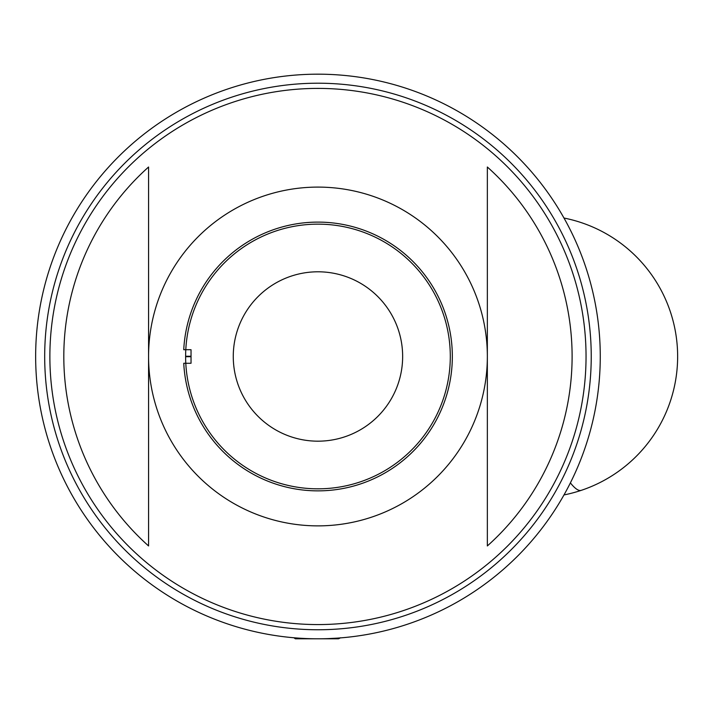 <?xml version="1.0" encoding="UTF-8"?>
<svg xmlns="http://www.w3.org/2000/svg" width="713" height="713" viewBox="0 0 713 713"><rect width="100%" height="100%" fill="white"/><g stroke="black" fill="none" stroke-linecap="round" stroke-linejoin="round"><path stroke-width="1.07" d="M317.962 488.824A132.333 132.333 0 0 1 185.621 356.482A132.333 132.333 0 0 1 317.962 224.149A132.333 132.333 0 0 1 450.295 356.482A132.333 132.333 0 0 1 317.962 488.824M317.962 624.57A268.079 268.079 0 0 0 586.041 356.482A268.079 268.079 0 0 0 317.962 88.403A268.079 268.079 0 0 0 49.874 356.482A268.079 268.079 0 0 0 317.962 624.57M317.962 525.873A169.382 169.382 0 0 0 487.344 356.482A169.382 169.382 0 0 0 317.962 187.1A169.382 169.382 0 0 0 148.571 356.482A169.382 169.382 0 0 0 317.962 525.873M487.344 167.011L487.344 545.953A254.149 254.149 0 0 0 487.344 167.011M148.571 545.953L148.571 167.011A254.149 254.149 0 0 0 148.571 545.953M327.775 638.625L337.392 638.126L335.752 638.795L295.378 638.795L293.908 637.77M317.962 222.108A134.383 134.383 0 0 0 183.749 349.709L191.031 349.709L191.031 363.265L183.749 363.265A134.383 134.383 0 0 0 317.962 490.865A134.383 134.383 0 0 0 452.336 356.482A134.383 134.383 0 0 0 317.962 222.108M317.962 441.178A84.695 84.695 0 0 0 402.649 356.482A84.695 84.695 0 0 0 317.962 271.796A84.695 84.695 0 0 0 233.267 356.482A84.695 84.695 0 0 0 317.962 441.178M600.266 356.482A282.312 282.312 0 0 1 317.962 638.795A282.312 282.312 0 0 1 35.65 356.482A282.312 282.312 0 0 1 317.962 74.179A282.312 282.312 0 0 1 600.266 356.482A282.312 282.312 0 0 0 317.962 74.179A282.312 282.312 0 0 0 35.65 356.482M340.199 637.921L340.654 637.877M311.278 638.714C288.774 637.6 288.774 637.6 311.278 638.714M339.343 638.295L338.479 638.795L339.343 638.295M338.479 638.795L334.13 638.795M319.985 638.786L334.263 638.795M332.516 638.795L326.144 638.795M563.992 494.929A141.156 141.156 0 0 0 581.264 490.348A141.156 20.962 -108.5 0 1 570.391 482.888M44.687 356.482A273.275 273.275 0 0 0 317.962 629.757A273.275 273.275 0 0 0 591.237 356.482A273.275 273.275 0 0 0 317.962 83.207A273.275 273.275 0 0 0 44.687 356.482M191.031 356.259L185.621 356.259M185.621 356.714L191.031 356.714M581.264 490.348A141.156 141.156 0 0 0 563.992 218.035M340.466 637.761L339.138 638.536"/></g></svg>
